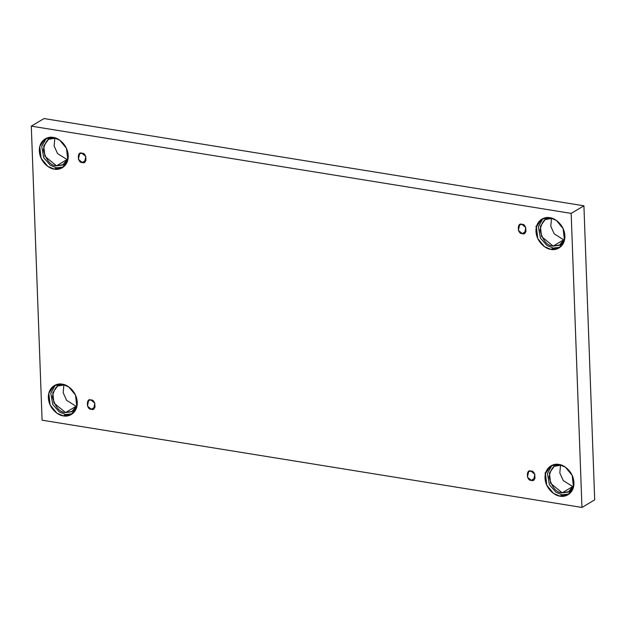 <?xml version="1.0" encoding="UTF-8"?>
<svg xmlns="http://www.w3.org/2000/svg" width="626" height="626" viewBox="0 0 626 626"><rect width="100%" height="100%" fill="white"/><g stroke="black" fill="none" stroke-linecap="round" stroke-linejoin="round"><path stroke-width="0.94" d="M91.318 409.232L93.657 408.825L94.855 403.167L90.981 399.998C95.934 399.161 96.388 411.681 91.318 409.232C86.372 410.061 85.911 397.549 90.981 399.998L88.649 400.405L87.452 406.063L91.318 409.232L95.129 406.963L91.318 409.232M531.317 480.345L533.657 479.931L534.854 474.281L530.981 471.104C535.926 470.275 536.388 482.795 531.317 480.345C526.372 481.175 525.91 468.655 530.981 471.104L528.641 471.519L527.444 477.168L531.317 480.345L535.128 478.068L531.317 480.345M545.739 472.513L544.91 473.225M522.272 233.6L524.611 233.185L525.809 227.535L521.935 224.358C526.881 223.529 527.342 236.049 522.272 233.6C517.319 234.429 516.865 221.909 521.935 224.358L519.596 224.773L518.398 230.423L522.272 233.6L526.083 231.323L522.272 233.6M536.693 225.767L535.864 226.479M82.272 162.486L84.612 162.079L85.809 156.422L81.936 153.253C86.881 152.415 87.343 164.935 82.272 162.486C77.327 163.316 76.865 150.803 81.936 153.253L79.596 153.66L78.399 159.309L82.272 162.486L86.083 160.217L82.272 162.486M562.218 492.826L569.23 491.59L573.792 485.573L568.322 492.067L562.218 492.826C556.264 492.646 551.874 487.349 549.049 476.926C551.138 467.301 555.192 463.365 561.201 465.118L554.19 466.354L549.448 473.006L550.598 483.303L562.218 492.826L572.735 486.566L562.218 492.826M573.408 486.652L572.735 486.566L573.408 486.652M560.059 496.136L568.072 494.728L573.494 487.122L572.172 475.353L565.442 467.192L558.901 464.469C563.103 464.515 573.314 470.885 573.94 482.638C574.175 494.329 564.316 497.459 560.059 496.136C555.849 496.089 545.637 489.712 545.011 477.967C544.777 466.276 554.644 463.146 558.901 464.469L550.888 465.877L545.465 473.483L546.78 485.252L553.517 493.413L560.059 496.136L562.289 494.806L560.059 496.136M569.144 493.992L562.289 494.806L569.144 493.992M65.566 412.565L72.569 411.329L77.139 405.312L71.669 411.798L65.566 412.565C59.603 412.385 55.221 407.08 52.396 396.665C54.485 387.032 58.531 383.096 64.548 384.857L57.537 386.085L52.795 392.737L53.946 403.042L65.566 412.565L76.075 406.297L65.566 412.565M76.755 406.391L76.075 406.297L76.755 406.391M63.406 415.867L71.411 414.459L76.834 406.861L75.519 395.084L68.79 386.931L62.24 384.2C66.45 384.247 76.662 390.624 77.288 402.377C77.522 414.06 67.655 417.19 63.406 415.867C59.196 415.82 48.984 409.451 48.358 397.698C48.124 386.007 57.991 382.885 62.24 384.2L54.235 385.616L48.812 393.214L50.127 404.991L56.856 413.144L63.406 415.867L65.636 414.545L63.406 415.867M72.491 413.731L65.636 414.545L72.491 413.731M56.512 165.82L63.523 164.583L68.093 158.566L62.623 165.053L56.512 165.82C50.557 165.64 46.167 160.334 43.35 149.919C45.432 140.287 49.485 136.351 55.495 138.103L48.492 139.34L43.742 145.991L44.9 156.297L56.512 165.82L67.029 159.552L56.512 165.82M67.702 159.646L67.029 159.552L67.702 159.646M54.352 169.122L62.365 167.713L67.788 160.115L66.473 148.339L59.736 140.185L53.194 137.454C57.404 137.501 67.616 143.878 68.242 155.631C68.477 167.314 58.609 170.444 54.352 169.122C50.15 169.075 39.939 162.705 39.313 150.952C39.078 139.262 48.938 136.139 53.194 137.454L45.182 138.87L39.759 146.468L41.081 158.245L47.811 166.399L54.352 169.122L56.59 167.799L54.352 169.122M63.445 166.986L56.59 167.799L63.445 166.986M553.173 246.081L560.176 244.844L564.746 238.827L559.276 245.322L553.173 246.081C547.218 245.901 542.828 240.603 540.003 230.18C542.093 220.555 546.138 216.619 552.155 218.372L545.144 219.609L540.402 226.26L541.553 236.558L553.173 246.081L563.682 239.821L553.173 246.081M564.362 239.907L563.682 239.821L564.362 239.907M551.013 249.391L559.018 247.974L564.449 240.376L563.126 228.607L556.397 220.446L549.847 217.723C554.057 217.77 564.269 224.139 564.895 235.892C565.129 247.583 555.262 250.713 551.013 249.391C546.803 249.344 536.592 242.966 535.966 231.221C535.731 219.53 545.598 216.4 549.847 217.723L541.842 219.131L536.419 226.737L537.734 238.506L544.471 246.667L551.013 249.391L553.243 248.06L551.013 249.391M560.098 247.247L553.243 248.06L560.098 247.247M583.917 205.805L44.047 118.557L31.3 126.147L571.17 213.396L583.917 205.805L571.17 213.396L581.953 507.443L42.083 420.195L31.3 126.147L44.047 118.557L583.917 205.805L594.7 499.853L581.953 507.443L594.7 499.853L583.917 205.805M571.17 213.396L31.3 126.147L42.083 420.195L581.953 507.443L571.17 213.396M560.528 465.032L559.832 473.021L563.251 480.58L572.735 486.566L563.251 480.58L559.832 473.021L560.528 465.032M63.868 384.763L63.179 392.76L66.599 400.311L76.075 406.297L66.599 400.311L63.179 392.76L63.868 384.763M54.822 138.017L54.133 146.014L57.545 153.566L67.029 159.552L57.545 153.566L54.133 146.014L54.822 138.017M551.475 218.286L550.786 226.276L554.206 233.834L563.682 239.821L554.206 233.834L550.786 226.276L551.475 218.286M542.992 218.537L538.383 226.714L540.379 238.029L546.983 245.533L553.243 248.06L546.983 245.533L540.379 238.029L538.383 226.714L542.992 218.537M46.34 138.268L41.723 146.445L43.718 157.76L50.33 165.264L56.59 167.799L50.33 165.264L43.718 157.76L41.723 146.445L46.34 138.268M55.385 385.013L50.776 393.191L52.772 404.506L59.376 412.01L65.636 414.545L59.376 412.01L52.772 404.506L50.776 393.191L55.385 385.013M552.046 465.282L547.429 473.459L549.425 484.774L556.029 492.279L562.289 494.806L556.029 492.279L549.425 484.774L547.429 473.459L552.046 465.282M545.144 219.609L548.556 217.574M48.492 139.34L51.903 137.313"/></g></svg>
